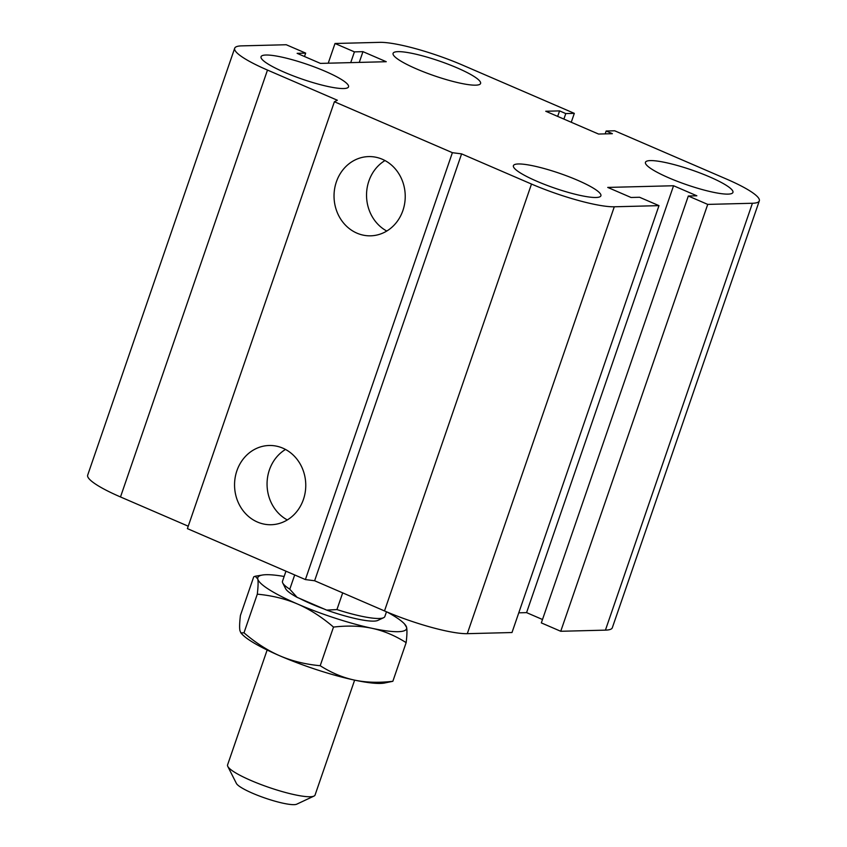 <?xml version="1.0" encoding="UTF-8"?>
<svg xmlns="http://www.w3.org/2000/svg" width="847" height="847" viewBox="0 0 847 847"><rect width="100%" height="100%" fill="white"/><g stroke="black" fill="none" stroke-linecap="round" stroke-linejoin="round"><path stroke-width="1.27" d="M650.369 160.591A46.267 7.792 -161 0 1 700.893 173.328A46.267 7.792 -161 0 1 732.941 192.417A46.267 7.792 -161 0 1 686.642 184.72A46.267 7.792 -161 0 1 645.456 162.296A46.267 7.792 -161 0 1 650.369 160.591M398.016 51.646A46.267 7.792 -161 0 1 448.529 64.372A46.267 7.792 -161 0 1 480.577 83.472A46.267 7.792 -161 0 1 434.289 75.775A46.267 7.792 -161 0 1 393.093 53.34A46.267 7.792 -161 0 1 398.016 51.646M265.969 55.023A46.267 7.792 -161 0 1 316.492 67.749A46.267 7.792 -161 0 1 348.53 86.849A46.267 7.792 -161 0 1 302.241 79.152A46.267 7.792 -161 0 1 261.045 56.717A46.267 7.792 -161 0 1 265.969 55.023M518.322 163.969A46.267 7.792 -161 0 1 568.845 176.695A46.267 7.792 -161 0 1 600.894 195.795A46.267 7.792 -161 0 1 554.605 188.098A46.267 7.792 -161 0 1 513.409 165.663A46.267 7.792 -161 0 1 518.322 163.969M402.886 210.564A39.629 35.606 88.5 0 1 370.647 235.826A39.629 35.606 88.5 0 1 334.046 197.107A39.629 35.606 88.5 0 1 368.625 156.589A39.629 35.606 88.5 0 1 402.886 210.564M384.983 160.549A39.629 35.606 -91.5 0 0 366.55 196.282A39.629 35.606 -91.5 0 0 386.783 231.04M303.417 499.465A39.629 35.606 88.5 0 1 271.167 524.727A39.629 35.606 88.5 0 1 234.566 486.009A39.629 35.606 88.5 0 1 269.145 445.49A39.629 35.606 88.5 0 1 303.417 499.465M285.513 449.439A39.629 35.606 -91.5 0 0 267.07 485.183A39.629 35.606 -91.5 0 0 287.313 519.942M673.556 185.747L696.848 195.795L688.315 196.017L707.732 204.402L752.422 203.259A64.774 10.916 19 0 0 759.314 200.877A64.774 10.916 19 0 0 726.504 179.066L614.689 130.787L606.156 131.01L612.37 133.688L598.554 134.048L545.754 111.253L559.571 110.893L565.785 113.583L574.319 113.36L462.504 65.092A64.774 10.916 19 0 0 379.7 42.35L335.01 43.493L354.427 51.868L362.961 51.656L386.253 61.715L320.431 63.398L297.138 53.34L305.672 53.117L286.254 44.743L241.564 45.876A64.774 10.916 19 0 0 234.683 48.258A64.774 10.916 19 0 0 267.483 70.068L337.36 100.242L334.396 101.746L452.383 152.682L305.396 579.57L314.618 580.756L384.496 610.931A64.774 10.916 19 0 0 467.3 633.672L511.99 632.529L658.977 205.641L639.559 197.266L631.026 197.478L607.733 187.42L673.556 185.747L526.569 612.625L542.504 619.506M334.396 101.746L187.399 528.623L305.396 579.57M452.383 152.682L461.604 153.879L314.618 580.756M461.604 153.879L531.493 184.043A64.774 10.916 19 0 0 614.287 206.784L658.977 205.641M688.315 196.017L541.328 622.894L560.746 631.28L605.436 630.136A64.774 10.916 19 0 0 612.317 627.765L759.314 200.877M707.732 204.402L560.746 631.28M606.156 131.01L605.171 133.879M559.571 110.893L557.675 116.399M565.785 113.583L563.89 119.078M574.319 113.36L571.249 122.254M335.01 43.493L328.234 63.197M518.766 612.826L526.569 612.625M354.427 51.868L350.722 62.614M362.961 51.656L359.255 62.403M305.672 53.117L304.497 56.516M234.683 48.258L87.686 475.135A64.774 10.916 19 0 0 120.496 496.956L188.235 526.199M354.628 680.13L315.063 795.047A46.267 7.792 -161 0 1 313.983 796.085A46.267 7.792 -161 0 1 310.14 796.741A46.267 7.792 -161 0 1 263.29 785.402A46.267 7.792 -161 0 1 227.779 766.397A46.267 7.792 -161 0 1 227.568 764.915L267.144 650.009M227.779 766.397L236.387 783.411A32.387 5.453 19 0 0 261.247 796.709A32.387 5.453 19 0 0 294.036 804.65A32.387 5.453 19 0 0 296.725 804.184L313.983 796.085M342.696 592.879L336.937 609.575L326.656 610.094L297.096 597.336L289.78 589.216L294.692 574.944M326.656 610.094A49.507 8.343 19 0 0 377.847 620.417L383.596 617.717A54.134 9.116 -161 0 1 336.937 609.575M289.78 589.216A54.134 9.116 -161 0 1 282.739 582.99L285.608 588.665A49.507 8.343 19 0 0 297.096 597.336M386.486 611.778L384.856 616.5A54.134 9.116 -161 0 1 383.596 617.717M282.739 582.99A54.134 9.116 -161 0 1 282.496 581.254L285.968 571.174M279.838 655.822A78.655 13.256 -161 0 1 242.062 634.191L240.876 632.889L243.989 632.815C255.709 642.862 267.663 650.528 279.838 655.822C292.035 661.052 305.492 664.355 320.198 665.721C331.304 672.762 342.654 677.536 354.268 680.056A78.655 13.256 -161 0 1 279.838 655.822M384.125 683.106A78.655 13.256 -161 0 1 354.268 680.056C365.893 682.513 378.747 682.926 392.839 681.295L384.125 683.106M284.137 576.479A78.655 13.256 19 0 0 262.432 575.028A78.655 13.256 19 0 0 257.763 578.956A78.655 13.256 19 0 0 297.657 604.07C285.46 598.84 272.003 595.536 257.297 594.171C258.166 586.823 258.324 581.751 257.763 578.956L255.201 576.235L253.719 576.839L240.41 615.483C239.542 622.831 239.383 627.902 239.945 630.697L240.876 632.889M404.495 623.943L406.613 627.426A78.655 13.256 19 0 0 404.495 623.943A78.655 13.256 19 0 0 387.015 612M406.613 627.426C407.174 630.221 407.026 635.292 406.147 642.64C395.041 635.599 383.691 630.824 372.087 628.315A78.655 13.256 19 0 0 406.613 627.426M372.087 628.315C360.462 625.848 347.598 625.435 333.506 627.076C321.786 617.029 309.833 609.364 297.657 604.07A78.655 13.256 19 0 0 372.087 628.315M243.989 632.815L257.297 594.171M320.198 665.721L333.506 627.076M324.306 609.078A48.575 8.184 -161 0 1 299.446 598.342M392.839 681.295L406.147 642.64M267.483 70.068L120.496 496.956M531.493 184.043L384.496 610.931M614.287 206.784L467.3 633.672M752.422 203.259L605.436 630.136M262.432 575.028L255.201 576.235"/></g></svg>
